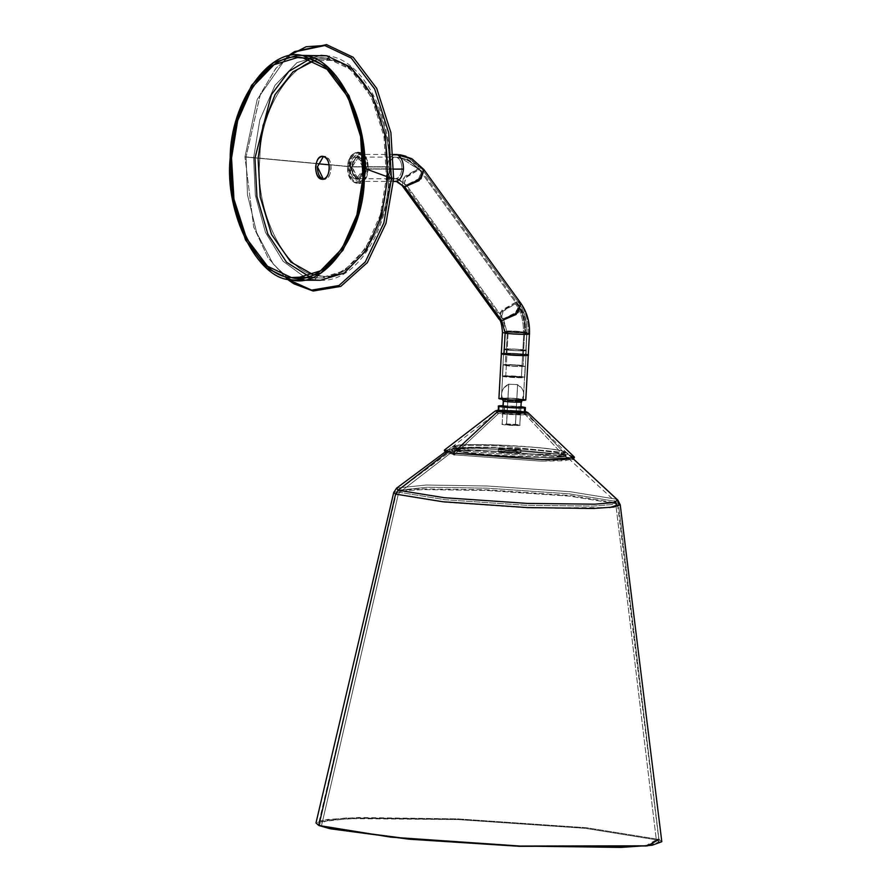<?xml version="1.0" encoding="UTF-8"?>
<svg xmlns="http://www.w3.org/2000/svg" width="892" height="892" viewBox="0 0 892 892"><rect width="100%" height="100%" fill="white"/><g stroke="black" fill="none" stroke-linecap="round" stroke-linejoin="round"><path stroke-width="0.67" stroke-dasharray="4.46 3.34" d="M521.419 377.16L523.849 332.348C523.649 331.634 507.102 330.809 508.161 331.579L505.719 376.346C504.671 375.621 521.229 376.435 521.419 377.16L505.731 376.379L521.43 377.193L523.849 332.348L508.161 331.579L523.849 332.348L521.419 377.16C522.478 377.918 505.92 377.104 505.731 376.379L508.161 331.579C508.351 332.292 524.897 333.117 523.849 332.348M505.719 376.346L508.161 331.579M505.017 331.423L516.68 332.772L526.982 332.504L515.32 331.155L505.017 331.423C503.545 330.352 526.715 331.501 526.982 332.504L526.035 350.478L526.982 332.504C528.465 333.575 505.285 332.426 505.017 331.423L504.047 349.341C504.315 350.344 527.484 351.493 526.012 350.433L515.71 350.69L504.047 349.341L514.35 349.084L526.012 350.433C525.745 349.419 502.575 348.27 504.047 349.341L504.995 331.367L504.047 349.341M502.363 376.212C502.642 377.238 526.291 378.409 524.786 377.327L526.235 350.445L524.786 377.327C524.507 376.29 500.858 375.119 502.363 376.212L503.824 349.329L502.363 376.212L512.889 375.945L524.786 377.327L514.26 377.595L502.363 376.212L503.802 349.274L515.721 350.712L526.235 350.445C527.741 351.526 504.103 350.355 503.824 349.329C502.319 348.237 525.968 349.408 526.235 350.445L514.338 349.062L503.824 349.329M526.235 350.445L524.786 377.327M526.982 332.504L526.012 350.433M505.831 353.834C504.404 354.559 523.303 355.685 523.738 354.904L514.06 354.949L505.831 353.834L505.229 365.029C505.675 364.248 524.563 365.374 523.136 366.099L523.771 354.849L523.136 366.099C522.69 366.891 503.802 365.765 505.229 365.029L505.831 353.834L515.509 353.778L523.738 354.904C525.165 354.169 506.277 353.042 505.831 353.834L505.195 365.084L513.457 366.155L523.136 366.099L514.907 364.984L505.229 365.029M503.211 364.917L515.063 364.85L525.154 366.222L513.29 366.289L503.211 364.917C501.471 365.809 524.607 367.181 525.154 366.222C526.893 365.33 503.757 363.947 503.211 364.917L501.393 398.512C501.94 397.553 525.076 398.936 523.325 399.828L525.187 366.166L523.37 399.772L513.246 398.456L501.393 398.512L511.473 399.895L523.325 399.828C522.79 400.787 499.643 399.404 501.393 398.512L503.211 364.917L501.393 398.512M405.994 156.267L421.247 168.153L518.263 301.964L516.39 301.92L501.951 310.126L499.074 319.236L500.401 312.111L516.39 301.92C522.511 310.639 525.321 320.975 524.819 332.939L526.737 333.184L524.819 332.939C525.321 320.975 522.511 310.639 516.39 301.92L518.263 301.964C524.418 310.739 527.25 321.153 526.737 333.184L526.046 354.458L515.877 353.488L501.36 353.567L498.929 398.367L513.446 398.289L525.789 399.973C527.93 398.88 499.598 397.196 498.929 398.367L501.36 353.567C502.018 352.385 530.361 354.068 528.22 355.161M525.154 366.222L523.325 399.828M523.738 354.904L523.136 366.099M519.311 407.421C523.258 406.975 507.726 405.737 504.582 406.239L514.695 406.462L519.311 407.421L519.066 411.892C515.933 412.405 500.39 411.156 504.337 410.721L504.582 406.239L503.846 410.877L519.066 411.892L514.45 410.944L504.337 410.721C507.481 410.208 523.013 411.457 519.066 411.892L519.311 407.421L509.198 407.198L504.582 406.239C500.635 406.674 516.167 407.923 519.311 407.421L519.066 411.892M502.999 405.637L520.973 406.618L502.999 405.637M499.085 410.298L516.412 410.677C523.727 411.323 526.369 411.87 524.329 412.316C531.097 411.558 504.459 409.428 499.085 410.298L499.319 405.815L499.085 410.298L498.227 410.576M504.582 406.239L504.337 410.721M363.59 168.889L365.397 168.889L357.937 179.303L351.704 166.871L349.909 166.871L356.131 179.303L363.59 168.889C362.788 175.713 360.301 179.192 356.131 179.303C352.039 177.965 349.965 173.817 349.909 166.871C350.712 160.047 353.199 156.568 357.369 156.457C361.461 157.795 363.535 161.931 363.59 168.889L357.369 156.457L349.909 166.871L351.704 166.871C351.771 173.828 353.845 177.976 357.937 179.303C362.096 179.192 364.583 175.724 365.397 168.889C365.33 161.943 363.256 157.795 359.164 156.457C355.005 156.579 352.518 160.047 351.704 166.871L359.164 156.457L365.397 168.889L363.59 168.889M295.219 51.223L276.063 68.149L260.52 93.872L246.047 156.903L349.441 166.536C347.88 186.071 367.091 188.903 367.66 169.224C369.221 149.7 350.01 146.857 349.441 166.536L348.739 166.458C349.341 145.597 369.701 148.607 368.05 169.313L367.66 169.224C366.579 178.311 363.267 182.927 357.725 183.083C352.284 181.31 349.53 175.791 349.441 166.536C350.523 157.449 353.834 152.833 359.376 152.677C364.817 154.461 367.571 159.969 367.66 169.224L368.05 169.313C369.701 148.607 349.341 145.597 348.739 166.458L246.047 156.903L260.286 94.407L275.572 68.751L294.483 51.658M347.646 166.536L329.115 164.808L347.646 166.536C347.724 175.791 350.489 181.299 355.93 183.083C361.472 182.927 364.783 178.311 365.854 169.224C365.296 188.903 346.085 186.06 347.646 166.536C348.203 146.857 367.415 149.7 365.854 169.224C365.776 159.969 363.011 154.45 357.569 152.677C352.028 152.833 348.716 157.449 347.646 166.536M317.864 163.76L244.943 156.981L253.707 227.047L267.912 257.565L286.7 278.861L267.912 257.565L253.707 227.047L244.943 156.981L257.219 99.358L287.101 56.642L257.219 99.358L244.943 156.981L317.864 163.76M387.786 177.296L365.854 169.224L387.786 177.296M393.617 178.723L368.05 169.313L393.617 178.723M294.07 283.879L273.019 263.842L256.573 232.411L247.474 194.601L246.047 156.903L247.508 194.924L256.785 233.002L273.498 264.489L294.806 284.314M348.739 166.458C347.088 187.164 367.448 190.174 368.05 169.313C367.448 190.174 347.088 187.164 348.739 166.458M420.589 170.294L408.815 160.225L395.981 157.193L400.162 157.527L421.726 171.164L418.214 179.705L406.373 184.978L396.862 178.868L394.822 178.701C398.746 178.59 401.088 175.323 401.846 168.9C401.879 163.191 400.296 159.389 397.063 157.505L408.815 160.225L420.589 170.294L419.586 170.026L516.613 303.837C522.4 312.088 525.053 321.867 524.585 333.184L525.544 333.34C526.012 322.068 523.37 312.323 517.605 304.105L516.613 303.837L517.605 304.105C523.37 312.323 526.012 322.068 525.544 333.34L526.715 333.753L525.544 333.34C531.732 334.444 514.762 334.31 507.292 333.151L503.389 318.79L515.23 313.516L518.743 304.975L517.605 304.105L518.743 304.975L516.435 312.267L503.389 318.79L406.373 184.978L419.418 178.456L421.726 171.164L420.589 170.294M528.265 355.094L525.589 354.38L526.737 333.184C527.25 321.153 524.418 310.739 518.263 301.964L421.247 168.153L419.374 168.109C412.751 159.3 404.433 154.784 394.431 154.561L396.126 154.506L394.431 154.561C404.433 154.784 412.751 159.3 419.374 168.109L403.385 178.3L402.058 185.425L404.935 176.315L419.374 168.109L422.741 168.61L412.16 158.932M387.351 166.759C388.02 159.958 390.384 155.888 394.431 154.561C390.384 155.888 388.02 159.958 387.351 166.759L350.5 166.692L358.573 154.394L359.275 154.439L366.601 169.067L393.918 169.123L366.601 169.067L358.528 181.377L357.826 181.321L350.5 166.692L387.351 166.759C387.429 174.944 389.871 179.816 394.677 181.388C389.871 179.816 387.429 174.944 387.351 166.759M396.449 181.533L394.677 181.388L396.449 181.533M524.819 332.939C513.781 331.601 495.082 331.724 505.128 333.151C495.439 331.802 513.045 331.534 524.819 332.939M388.968 166.994L352.106 166.927L357.971 178.634L364.995 168.833L401.846 168.9C401.088 175.323 398.746 178.59 394.822 178.701C390.975 177.441 389.023 173.539 388.968 166.994C389.023 173.539 390.975 177.441 394.822 178.701L396.862 178.868L406.373 184.978L503.389 318.79L507.292 333.151C514.316 334.255 531.877 334.489 525.544 333.34L524.585 333.184L523.437 354.38L525.566 354.949L526.715 333.753C527.317 323.238 524.652 313.638 518.743 304.975L421.726 171.164L408.335 160.002L399.884 157.483L395.424 157.148L358.573 157.092L352.106 166.927L388.968 166.994C389.536 161.363 391.51 158.096 394.888 157.193C391.51 158.096 389.536 161.363 388.968 166.994M506.143 354.347L521.229 355.317C526.035 355.261 526.771 354.949 523.437 354.38L508.351 353.41C503.545 353.466 502.809 353.778 506.143 354.347C497.368 353.12 515.598 353.154 523.437 354.38C532.212 355.607 513.97 355.573 506.143 354.347L507.292 333.151L506.143 354.347L504.013 353.778L505.162 332.582L507.292 333.151L505.162 332.582C504.415 323.573 503.11 318.589 501.259 317.652L503.389 318.79L501.259 317.652L503.556 310.36L515.42 303.782L502.53 311.631L501.259 317.652L404.243 183.841L406.373 184.978L404.243 183.841L405.514 177.831L418.404 169.971L406.54 176.549L404.243 183.841L399.404 179.66M503.59 353.243L525.589 354.38C515.81 352.853 493.008 352.808 503.98 354.347M526.737 333.184L528.187 333.43C528.688 321.477 525.879 311.141 519.768 302.421C525.879 311.141 528.688 321.477 528.187 333.43L526.737 333.184M523.437 354.38L524.585 333.184L523.37 333.017C514.182 331.869 499.353 332.047 507.292 333.151C499.119 331.991 514.695 331.924 523.37 333.017C523.838 321.744 521.196 311.999 515.42 303.782C521.196 311.999 523.838 321.744 523.37 333.017L524.585 333.184C525.053 321.867 522.4 312.088 516.613 303.837L515.42 303.782L516.613 303.837L419.586 170.026L418.404 169.971C412.16 161.664 404.321 157.405 394.888 157.193C404.321 157.405 412.16 161.664 418.404 169.971L419.586 170.026L400.162 157.527L397.063 157.505C400.296 159.389 401.879 163.191 401.846 168.9L364.995 168.833L358.573 157.092M520.928 303.392L518.263 301.964M423.901 169.58L400.575 154.862M350.5 166.692C350.578 174.877 353.009 179.749 357.826 181.321C362.721 181.188 365.653 177.107 366.601 169.067C366.523 160.895 364.092 156.011 359.275 154.439C354.38 154.584 351.448 158.665 350.5 166.692M352.106 166.927C352.875 160.504 355.217 157.237 359.13 157.126C362.977 158.386 364.928 162.288 364.995 168.833C364.226 175.256 361.884 178.523 357.971 178.634C354.124 177.374 352.173 173.472 352.106 166.927M521.062 401.768L521.062 401.768C521.653 401.021 498.795 400.095 503.411 401.054C500.769 400.118 519.389 400.876 521.062 401.768L519.802 425.105C518.129 424.213 499.509 423.455 502.151 424.391L503.088 407.064L502.151 424.391L509.299 424.046L519.802 425.105L512.655 425.462L502.151 424.391C503.824 425.283 522.444 426.042 519.802 425.105L521.062 401.768L523.637 395.134C523.671 390.384 521.653 386.872 517.572 384.608L508.752 384.24C504.437 386.18 502.051 389.514 501.572 394.242L502.452 399.281L501.572 394.242C502.051 389.514 504.437 386.18 508.752 384.24L517.572 384.608L515.465 424.993L517.65 384.664L508.752 384.24L506.567 424.57L508.752 384.24L503.389 388.254L501.917 391.187L501.416 395.87L502.33 399.259M502.675 411.647L502.151 424.391M506.567 424.57L515.386 424.927L506.489 424.503L508.663 384.184L517.572 384.608C521.653 386.872 523.671 390.384 523.637 395.134L522.054 400.352M515.386 424.927L517.572 384.608L522.277 388.968L523.526 392.012L523.66 396.728L522.322 400.341M520.895 408.012L519.802 425.105M300.392 279.798L300.515 277.557L314.742 277.59L308.788 276.252L314.742 277.59L300.515 277.557C299.188 276.776 302.198 276.776 309.513 277.579L309.39 279.82L300.392 279.798L309.39 279.82C302.076 279.018 299.076 279.018 300.392 279.798L291.205 279.787L300.392 279.798C299.076 279.018 302.076 279.018 309.39 279.82L309.513 277.579C302.198 276.776 299.188 276.776 300.515 277.557L300.392 279.798L299.277 279.452L299.4 277.211M324.9 156.401L323.105 156.39L324.9 156.401C333.764 157.07 332.46 181.176 323.662 179.247L323.662 179.247C327.832 179.125 330.319 175.657 331.122 168.833C331.066 161.876 328.992 157.728 324.9 156.401M323.06 179.247L323.662 179.247L323.06 179.247M328.312 60.288L326.628 58.047L320.875 57.612L309.167 59.34L320.875 57.612L326.628 58.047L303.213 58.002L326.628 58.047L350.411 69.331L371.373 97.061L383.995 136.443L386.426 177.53L380.315 214.872L365.452 248.645L343.899 270.9L320.484 278.014L314.742 277.59L316.66 275.349L313.181 274.68L316.66 275.349C348.259 284.871 386.883 230.961 386.883 177.341C392.636 124.557 360.424 60.188 328.312 60.288L313.56 60.924L328.312 60.288C360.424 60.188 392.636 124.557 386.883 177.341C386.883 230.961 348.259 284.871 316.66 275.349L314.742 277.59L320.484 278.014L343.899 270.9L365.452 248.645L380.315 214.872L386.426 177.53L383.995 136.443L371.373 97.061L350.411 69.331L326.84 58.058L328.312 60.288M318.455 275.349C350.065 284.871 388.678 230.972 388.678 177.341C394.442 124.568 362.23 60.188 330.107 60.288L327.163 55.828L330.107 60.288C362.23 60.188 394.442 124.568 388.678 177.341C388.678 230.972 350.065 284.871 318.455 275.349C286.343 275.45 254.131 211.081 259.884 158.308C259.895 104.676 298.508 50.777 330.107 60.288C298.508 50.777 259.895 104.676 259.884 158.308C254.131 211.081 286.343 275.45 318.455 275.349L314.62 279.832L318.455 275.349M309.513 277.579L310.628 277.825L310.505 280.066L309.39 279.82L320.484 280.266C356.243 282.452 388.477 230.225 389.603 176.895C394.197 120.598 363.992 58.604 327.163 55.828M320.886 55.36L296.991 62.63L275.004 85.331L259.84 119.796L253.607 157.895L255.346 195.37L265.448 232.333L283.076 261.222L304.573 277.055L283.076 261.222L265.448 232.333L255.346 195.37L253.607 157.895L259.84 119.796L275.004 85.331L296.991 62.63L320.886 55.36M304.941 277.2L314.62 279.832L304.941 277.2M322.458 179.292L323.662 179.247M503.802 413.442C497.58 412.427 513.993 412.639 519.356 413.654L507.091 412.762C502.687 412.751 501.594 412.974 503.802 413.442L503.924 411.201C509.299 412.215 525.7 412.427 519.478 411.413L519.356 413.654L520.56 414.033L520.683 411.792L519.478 411.413C521.697 411.881 520.605 412.104 516.2 412.093L503.924 411.201C501.705 410.733 502.809 410.51 507.213 410.521L519.478 411.413C514.115 410.409 497.703 410.186 503.924 411.201L503.802 413.442L516.078 414.334C520.482 414.345 521.575 414.122 519.356 413.654C525.578 414.668 509.176 414.445 503.802 413.442L502.597 413.063L502.72 410.822L503.924 411.201M444.372 450.627L452.69 448.576L476.819 448.174L565.784 454.63L525.834 412.048L504.259 410.008L498.249 410.142L525.834 412.048L503.489 410.42L495.383 410.877L503.489 410.42L525.834 412.048L565.784 454.63L476.819 448.174L444.506 449.992M524.474 413.721L564.424 456.314L572.776 458.644L565.071 460.718L541.154 461.142L454.184 454.82L498.695 413.375C507.593 415.048 534.776 415.416 524.474 413.721C515.576 412.048 488.381 411.68 498.695 413.375L454.184 454.82L541.154 461.142L572.831 459.28L564.424 456.314L477.454 449.992L453.872 450.393L445.755 452.389L454.184 454.82L445.877 451.776L477.454 449.992L564.424 456.314L565.784 454.63L564.424 456.314L524.474 413.721C528.142 414.501 526.325 414.869 519.033 414.847L498.695 413.375C495.027 412.595 496.833 412.227 504.136 412.249L526.425 414.267L572.776 458.644M574.325 457.016L569.575 455.377M445.877 451.776L496.755 412.662L498.695 413.375M525.834 412.048L527.975 412.639L525.834 412.048M519.356 413.654L519.478 411.413M498.238 451.62C494.937 450.438 518.698 451.408 520.761 452.545L507.414 451.185L498.238 451.62L498.383 448.932C500.445 450.07 524.206 451.04 520.906 449.858L520.95 452.701L520.906 449.858L511.718 450.293L498.383 448.932L507.559 448.486L520.906 449.858C518.843 448.721 495.082 447.739 498.383 448.932L498.238 451.62L511.573 452.98L520.761 452.545C524.061 453.727 500.3 452.757 498.238 451.62L498.383 448.932M330.809 828.858L321.432 826.081L398.189 494.692L444.238 502.14L527.027 507.838L591.441 508.696L611.288 507.336L617.543 505.039L615.703 503.601L656.311 839.807L658.943 839.439L656.311 839.807L585.408 828.333L457.964 819.57L348.616 818.633L321.811 821.644L321.432 826.081L318.845 825.501L319.236 820.997L346.453 817.942L457.507 818.889L586.936 827.798L658.943 839.439L618.346 503.244L616.283 499.174L566.476 452.768L563.699 451.608C579.532 457.295 465.49 452.623 455.589 447.182C439.745 441.484 553.798 446.156 563.699 451.608L566.476 452.768L499.085 445.888L467.386 445.387L451.954 446.97L452.701 448.107L455.589 447.182L452.701 448.107L451.954 446.97L467.386 445.387L499.085 445.888L566.476 452.768L616.283 499.174L570.088 491.693L487.043 485.984L426.264 485.025L396.672 488.069L426.264 485.025L487.043 485.984L570.088 491.693L616.283 499.174L618.346 503.244L571.181 495.606L486.408 489.775L421.448 488.872L400.909 490.187L393.74 492.451L400.909 490.187L421.448 488.872L486.408 489.775L571.181 495.606L618.346 503.244L658.943 839.439L586.936 827.798L457.507 818.889L358.316 817.507L326.951 819.503L315.991 822.959M447.65 451.999L452.701 448.107L447.65 451.999M609.704 507.548L527.027 507.838L444.238 502.14L398.189 494.692L321.432 826.081L318.622 823.572L329.404 820.172L360.29 818.209L457.964 819.57L585.408 828.333L656.311 839.807L659.132 842.015L646.444 845.951M614.476 501.159L617.543 505.039L615.937 502.018L614.476 501.159L615.937 502.018L612.046 504.526L593.236 506.098L526.904 505.34L445.153 499.721L399.683 492.362L445.153 499.721L526.904 505.34L593.236 506.098L612.046 504.526L615.937 502.018L564.168 454.441C565.127 453.85 556.675 452.512 538.813 450.404L509.522 448.23L468.278 447.305C450.828 448.185 457.54 448.308 455.087 448.453L453.571 449.144L468.534 447.606L499.286 448.085L564.658 454.764C580.826 460.573 464.386 455.801 454.284 450.237C464.386 455.801 580.826 460.573 564.658 454.764L499.286 448.085L468.534 447.606L453.571 449.144L454.284 450.237L455.444 449.869C465.334 455.31 579.387 459.982 563.554 454.296C553.653 448.843 439.6 444.171 455.444 449.869L454.284 450.237L453.571 449.144L398.278 490.232L427.413 487.244L487.255 488.18L568.996 493.811L614.476 501.159L568.996 493.811L487.255 488.18L427.413 487.244L398.278 490.232L399.683 492.362L454.284 450.237L399.683 492.362L398.278 490.232L396.36 493.064L403.362 490.856L423.432 489.574L486.865 490.455L569.654 496.153L615.703 503.601L614.476 501.159M398.189 494.692L399.683 492.362L398.189 494.692L396.36 493.064L398.189 494.692M645.251 846.084L656.311 839.807L615.703 503.601L569.654 496.153L486.865 490.455L423.432 489.574L403.362 490.856L396.36 493.064L318.622 823.572M318.845 825.501L331.991 829.125M661.808 841.691L658.943 839.439M620.219 504.716L618.346 503.244M566.476 452.768L567.245 453.214L566.476 452.768C583.134 458.756 463.115 453.838 452.701 448.107C463.115 453.838 583.134 458.756 566.476 452.768M617.777 500.044L616.283 499.174M563.699 451.608C561.179 449.568 525.957 445.978 499.665 445.075C472.47 443.781 448.23 444.941 455.589 447.182C458.109 449.211 493.321 452.813 519.623 453.716C546.807 454.998 571.047 453.838 563.699 451.608M455.444 449.869C448.085 447.628 472.325 446.468 499.52 447.762C525.812 448.665 561.035 452.255 563.554 454.296C570.902 456.526 546.662 457.685 519.478 456.403C493.176 455.5 457.964 451.898 455.444 449.869M520.761 452.545L520.906 449.858M358.528 179.348L356.733 179.348M356.767 156.412L358.573 156.412M396.728 178.846L358.528 178.679M393.495 154.45L358.573 154.394M393.45 181.444L358.528 181.377M502.921 407.042L502.687 411.524M322.503 156.345L324.309 156.356M297.069 277.981L320.484 278.014C344.791 277.011 363.813 259.617 377.539 225.854L385.812 192.895L387.496 161.72C386.738 138.249 381.709 116.885 372.41 97.618C360.033 74.069 344.847 60.879 326.84 58.058L297.471 57.567M525.198 411.569L498.26 410.108M572.776 458.332L565.238 451.954C561.224 450.371 551.925 448.899 537.352 447.55L499.921 445.075C476.997 444.327 463.104 444.361 458.254 445.175L451.954 446.97L445.911 451.463M659.132 842.015L617.543 505.039"/><path stroke-width="1.34" d="M498.929 398.367C496.788 399.46 525.132 401.155 525.789 399.973L511.272 400.051C503.244 399.516 499.13 398.958 498.929 398.367L501.36 353.567L513.703 355.25L528.22 355.161C527.551 356.343 499.219 354.659 501.36 353.567M525.789 399.973L528.265 355.094L525.789 399.973L528.22 355.161L526.046 354.458M499.319 405.815L502.999 405.637L499.319 405.815C497.279 406.261 499.921 406.808 507.236 407.454L524.574 407.834L524.329 412.316L525.176 412.037L525.421 407.555L524.574 407.834C519.189 408.703 492.551 406.574 499.319 405.815L498.472 406.094L498.227 410.576M524.362 411.669L524.329 412.316L506.99 411.937C499.676 411.29 497.045 410.744 499.085 410.298C492.306 411.056 518.943 413.186 524.329 412.316L524.574 407.834L520.973 406.618L525.421 407.555M329.115 164.808L317.864 163.76L329.115 164.808M286.7 278.861L311.564 290.112L338.982 285.507L365.285 261.947L383.85 222.888L391.421 178.634L387.786 177.296L393.617 178.723L390.897 132.596L376.725 88.397L353.199 57.266L326.505 44.6L293.758 52.082L324.811 45.514L351.303 58.08L374.662 88.988L388.722 132.863L391.421 178.634L383.85 222.888L365.285 261.947L338.982 285.507L311.564 290.112L293.345 283.444L286.7 278.861M294.483 51.658L326.505 44.6L353.199 57.266L376.725 88.397L390.897 132.596L393.617 178.723L391.421 178.634L388.722 132.863L374.662 88.988L351.303 58.08L324.811 45.514L306.19 46.718L287.101 56.642L293.758 52.082M293.345 283.444L313.159 291.026L340.789 286.388L367.292 262.649L385.98 223.312L393.617 178.723L385.98 223.312L367.292 262.649L340.789 286.388L313.159 291.026L294.07 283.879M393.528 154.829L400.575 154.862L405.994 156.267M394.431 154.561L396.126 154.506L394.431 154.561M518.263 301.964L520.928 303.392L516.134 314.43L501.739 320.663L499.074 319.236C500.724 320.128 501.85 324.521 502.464 332.437L501.315 353.633L503.98 354.347L505.128 333.151L502.464 332.437L505.128 333.151L501.739 320.663L499.074 319.236L402.058 185.425L404.723 186.852L396.449 181.533L402.047 185.413C398.066 181.89 396.16 180.585 396.338 181.511L393.45 181.444M403.452 169.134C403.53 162.255 401.645 157.561 397.799 155.052L396.126 154.506L397.799 155.052C401.645 157.561 403.53 162.255 403.452 169.134C402.504 177.174 399.571 181.254 394.677 181.388C399.571 181.254 402.504 177.174 403.452 169.134L393.918 169.123L403.452 169.134M528.265 355.094L529.413 333.898C530.038 322.759 527.217 312.59 520.928 303.392L518.051 312.501L501.739 320.663L404.723 186.852L501.739 320.663L505.128 333.151L503.98 354.347C513.77 355.875 536.571 355.919 525.589 354.38C529.759 355.105 528.845 355.495 522.835 355.551L503.98 354.347L503.59 353.243M528.187 333.43C535.367 334.834 513.692 334.5 505.128 333.151C514.327 334.567 535.178 334.768 528.187 333.43M412.16 158.932L397.799 155.052L412.16 158.932L423.901 169.58L421.035 178.69L404.723 186.852L419.117 180.619L423.901 169.58L520.928 303.392M400.575 154.862L396.126 154.506M503.411 401.054L503.411 401.054C502.832 401.801 525.689 402.727 521.062 401.768C523.704 402.705 505.084 401.946 503.411 401.054L502.452 399.281L503.411 401.054L503.088 407.064L503.411 401.054M522.054 400.352L521.062 401.768M503.3 400.865L502.921 407.042M299.4 277.211L291.327 277.546L300.515 277.557M323.105 156.39C327.186 157.728 329.26 161.876 329.326 168.833C328.512 175.657 326.026 179.125 321.867 179.247C330.653 181.176 331.958 157.07 323.105 156.39C314.318 154.461 313.003 178.567 321.867 179.247C317.775 177.909 315.701 173.762 315.645 166.804C316.448 159.98 318.935 156.513 323.105 156.39L322.503 156.345M321.867 179.247L322.458 179.292M323.361 179.192L317.44 166.815L323.406 156.446L317.44 166.815C317.507 173.762 319.581 177.909 323.662 179.247M309.167 59.34L288.807 71.416L271.391 94.675L254.945 158.096L256.918 196.53L267.845 234.05L286.577 262.27L308.788 276.252L286.577 262.27L267.845 234.05L256.918 196.53L254.945 158.096L271.391 94.675L288.807 71.416L309.167 59.34M313.181 274.68L290.77 262.003L271.558 234.484L260.196 196.987L258.089 158.297L263.084 125.371L275.059 94.597L292.933 71.884L313.56 60.924L292.933 71.884L275.059 94.597L263.084 125.371L258.089 158.297L260.196 196.987L271.558 234.484L290.77 262.003L313.181 274.68M303.213 58.002L297.471 57.567L274.045 64.692L252.503 86.937L237.64 120.71L231.53 158.062L233.96 199.15L246.582 238.521L267.544 266.262L291.327 277.546C258.535 277.646 225.654 211.928 231.53 158.062C231.53 103.316 270.956 48.291 303.213 58.002C336.005 57.902 368.887 123.609 363.011 177.486C363.011 232.232 323.584 287.257 291.327 277.546L297.069 277.981L320.496 270.856L342.037 248.612L356.9 214.838L363.011 177.486L360.58 136.398L347.958 97.027L326.996 69.286L303.213 58.002M297.069 280.222L291.205 279.787L266.942 268.269L245.545 239.97L232.667 199.786L230.192 157.862L236.425 119.751L251.589 85.286L273.576 62.585L297.471 55.326L326.751 55.806L303.336 55.761L327.598 67.279L348.995 95.578L361.873 135.762L364.349 177.686L358.116 215.797L342.952 250.262L320.964 272.963L297.069 280.222L320.484 280.266L344.379 272.997L366.367 250.295L381.531 215.842L387.764 177.731L385.288 135.807L372.41 95.622L351.013 67.313L326.751 55.806L351.013 67.313L372.41 95.622L385.288 135.807L387.764 177.731L381.531 215.842L366.367 250.295L344.379 272.997L320.484 280.266L310.695 279.82M326.751 55.806L320.886 55.36L326.751 55.806M291.205 279.787C324.119 289.699 364.349 233.548 364.349 177.686C370.347 122.717 336.797 55.661 303.336 55.761C270.421 45.849 230.192 102 230.192 157.862C224.193 212.831 257.743 279.887 291.205 279.787M498.818 411.134L498.249 410.142L498.818 411.134L519.155 412.606C526.447 412.628 528.265 412.26 524.596 411.48C534.899 413.174 507.715 412.806 498.818 411.134L497.513 411.658L498.818 411.134M498.26 410.108L495.383 410.877L497.513 411.658L495.383 410.877L444.506 449.992L453.013 453.114L497.513 411.658L453.013 453.114L444.372 450.627L445.755 452.389M454.184 454.82L453.013 453.114L454.184 454.82M569.575 455.377L574.392 457.663L541.979 459.57L453.013 453.114L541.979 459.57L566.442 459.146L574.325 457.016L527.975 412.639L519.858 413.286L497.513 411.658L519.858 413.286L527.975 412.639L524.853 411.502M445.911 451.463L396.672 488.069L398.088 490.232L447.65 451.999L398.088 490.232L396.672 488.069L393.74 492.451L395.602 494.112L398.088 490.232L395.602 494.112L393.74 492.451L315.991 822.959L318.845 825.501L395.602 494.112L318.845 825.501L390.852 837.153L520.281 846.062L621.01 847.4L652.03 845.282L661.808 841.691L620.219 504.716L613.819 507.057L593.492 508.451L527.529 507.581L442.755 501.739L395.602 494.112L442.755 501.739L527.529 507.581L593.492 508.451L613.819 507.057L620.219 504.716L618.346 503.244M646.444 845.951L519.78 846.33L408.592 839.127L330.809 828.858M617.543 505.039L609.704 507.548M329.572 828.59L410.075 839.261L519.78 846.33L647.703 845.817L520.281 846.062L408.87 838.881L329.572 828.59L318.845 825.501M658.943 839.439L647.703 845.817M616.283 499.174L617.777 500.044L613.819 502.586L594.708 504.192L527.328 503.423L444.283 497.703L398.088 490.232L444.283 497.703L527.328 503.423L594.708 504.192L613.819 502.586L617.777 500.044L620.219 504.716M393.495 154.45L400.285 154.818L411.658 158.653L423.901 169.58M396.728 178.846L399.404 179.66M522.322 400.341L521.207 401.924L520.895 408.012M502.33 399.259L503.266 400.954M297.471 55.326L327.163 55.828M572.831 459.28L574.392 457.663M572.776 458.332L617.777 500.044"/></g></svg>
